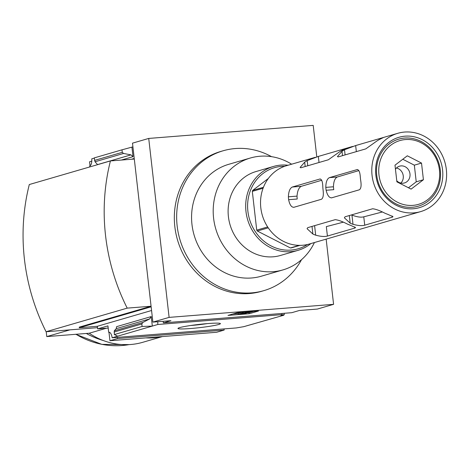<?xml version="1.0" encoding="UTF-8"?>
<svg xmlns="http://www.w3.org/2000/svg" width="470" height="470" viewBox="0 0 470 470"><rect width="100%" height="100%" fill="white"/><g stroke="black" fill="none" stroke-linecap="round" stroke-linejoin="round"><path stroke-width="0.7" d="M157.85 321.715A6.991 2.849 -94.5 0 0 157.838 324.488L281.994 314.642A6.991 2.849 85.5 0 1 281.941 313.472M281.994 314.642L280.825 314.982L284.274 314.706L284.115 313.296M284.274 314.706L283.022 315.07M246.069 325.998L283.768 315.235L243.754 326.673L236.31 327.937L112.16 337.783A6.991 2.849 -94.5 0 0 108.899 332.202A6.991 2.849 -94.5 0 0 108.664 332.243L109.14 332.208M94.258 158.108L91.767 158.837A6.991 2.849 -94.5 0 1 89.723 165.992L89.829 166.921M132.922 146.852L121.983 149.824L122.271 152.333L123.551 153.455L130.971 154.865L133.022 156.663L131.935 147.139M280.725 315.911L283.04 315.235M190.703 328.518A21.356 1.639 -6.5 0 1 178.03 328.33A21.356 1.639 -6.5 0 1 199.01 324.418A21.356 1.639 -6.5 0 1 220.336 323.507A21.356 1.639 -6.5 0 1 190.703 328.518M157.838 324.488L112.16 337.783M117.435 337.366A6.991 2.849 -94.5 0 0 117.488 338.535L224.137 330.081A6.991 2.849 85.5 0 1 224.084 328.912M152.885 322.109L170.927 320.675L163.384 322.872L291.782 312.691L299.325 310.494L317.362 309.06L333.588 304.337L169.112 317.385L152.885 322.109L151.146 306.81L79.289 327.731L79.224 327.149L151.076 306.234L134.308 159.03L110.432 160.922L29.305 184.54A196.742 179.064 -106.2 0 0 46.078 331.744L97.484 327.666L69.918 329.864L46.771 336.596L89.218 333.23A72.838 66.294 -106.2 0 0 142.792 342.289L162.426 336.573M163.384 322.872A6.991 2.849 -94.5 0 0 163.067 321.298M91.791 161.128L89.558 161.78L90.023 165.857M97.613 164.653L95.028 161.762L94.235 157.902L121.983 149.824M169.112 317.385L148.726 138.433L132.499 143.156L134.238 158.455L131.488 159.254M148.726 138.433L313.202 125.384L316.786 156.874M326.156 239.124L333.588 304.337M117.488 338.535L109.945 340.732L216.594 332.272L224.137 330.081M108.975 332.22L109.945 340.732M79.289 327.731L97.325 326.298L97.625 328.894L108.188 328.06M97.625 328.894L107.941 325.892L108.664 332.243M152.327 326.092L151.24 316.569L149.666 318.919L142.81 322.49L141.823 323.965L142.11 326.468L152.327 326.092M97.325 326.298L151.563 310.505M283.768 315.235L283.727 314.865M117.67 336.179L114.363 334.546L114.286 330.798L116.255 328.647L149.666 318.919M151.24 316.569L116.589 326.656L116.255 328.647M114.363 334.546L142.11 326.468M258.482 311.034L249.212 313.731L227.991 315.411L237.262 312.714L258.482 311.034M161.598 336.637A72.838 66.294 -106.2 0 1 145.959 337.877M151.076 306.234L127.2 308.126L46.078 331.744M127.2 308.126A196.742 179.064 -106.2 0 1 110.432 160.922M161.615 336.637A72.838 66.294 -106.2 0 1 145.864 337.883M106.543 328.189L89.218 333.23M46.219 331.732L46.771 336.596M263.834 290.648L261.514 291.324A72.838 66.294 -106.2 0 1 249.376 293.544A72.838 66.294 -106.2 0 1 175.886 233.332A72.838 66.294 -106.2 0 1 220.794 151.452L223.115 150.776A72.838 66.294 73.8 0 0 179.822 239.242A72.838 66.294 73.8 0 0 263.834 290.648A72.838 66.294 73.8 0 0 301.523 259.687M86.316 333.465A87.408 79.553 73.8 0 0 103.188 340.491M249.212 313.731L249.1 312.72L253.559 311.422M232.803 314.013L238.049 313.596M246.133 312.955L249.1 312.72M238.143 314.424L244.353 312.339L249.658 311.916L242.438 313.737L246.186 313.437L238.143 314.424L238.032 313.414L241.621 312.368M246.186 313.437L246.104 312.668M243.196 312.673L243.143 312.25M245.134 313.349L245.087 312.967M271.531 156.663A72.838 66.294 73.8 0 0 235.253 148.549A72.838 66.294 73.8 0 0 223.115 150.776M291.617 164.212A58.274 53.034 73.8 0 0 260.075 156.234A58.274 53.034 73.8 0 0 250.363 158.014L228.737 164.312A58.274 53.034 73.8 0 0 194.104 235.082A58.274 53.034 73.8 0 0 261.314 276.207L282.94 269.909A58.274 53.034 73.8 0 0 314.418 242.538M250.363 158.014A58.274 53.034 73.8 0 0 215.73 228.784A58.274 53.034 73.8 0 0 282.94 269.909M288.087 165.24A43.704 39.774 73.8 0 0 280.843 165.099A43.704 39.774 73.8 0 0 273.558 166.433L255.991 171.55A43.704 39.774 73.8 0 0 230.012 224.631A43.704 39.774 73.8 0 0 280.42 255.474L297.992 250.357A43.704 39.774 73.8 0 0 310.887 243.566M273.558 166.433A43.704 39.774 73.8 0 0 247.584 219.513A43.704 39.774 73.8 0 0 297.992 250.357M284.75 166.263A42.247 38.452 73.8 0 0 281.589 166.374A42.247 38.452 73.8 0 0 249.952 220.624A42.247 38.452 73.8 0 0 307.521 244.494M207.305 323.601A18.565 1.422 -6.5 0 1 191.496 325.434A18.565 1.422 -6.5 0 1 190.744 325.487M321.674 180.263L301.34 186.302C298.885 187.477 297.451 190.75 297.022 196.119A31.337 28.517 73.8 0 0 297.228 199.016L288.621 199.697C289.714 204.879 291.488 207.405 293.944 207.276L293.644 207.335M333.441 186.784A32.407 29.493 73.8 0 0 333.771 189.668L326.127 190.274A40.79 37.124 73.8 0 1 325.798 187.389C325.863 182.037 327.079 178.788 329.447 177.625L337.301 177.002C334.904 178.165 333.618 181.426 333.441 186.784L325.798 187.389M358.845 170.604L337.301 177.002M312.01 226.417L312.879 234.042L307.063 228.69L307.715 227.662L335.18 219.666C338.188 219.96 342.231 221.411 347.295 224.02A40.79 37.124 -106.2 0 0 350.103 225.154L355.573 227.568L354.873 228.062L327.408 236.058L326.327 226.611L343.247 222.187M351.566 214.896A32.407 29.493 73.8 0 0 351.948 215.09C356.971 216.993 360.913 217.575 363.774 216.829L382.257 211.999M412.466 207.246A34.915 31.778 -106.2 0 1 379.026 157.544A34.915 31.778 -106.2 0 1 434.092 153.179A34.915 31.778 -106.2 0 1 412.466 207.246M413.341 208.756A36.636 33.346 -106.2 0 1 378.244 156.604A36.636 33.346 -106.2 0 1 436.025 152.022A36.636 33.346 -106.2 0 1 413.341 208.756M413.812 212.869A40.79 37.124 -106.2 0 1 372.651 179.152A40.79 37.124 -106.2 0 1 397.802 133.298A40.79 37.124 -106.2 0 1 444.849 162.085A40.79 37.124 -106.2 0 1 420.609 211.623A40.79 37.124 -106.2 0 1 413.812 212.869M339.399 235.27L309.348 244.018A40.79 37.124 -106.2 0 1 302.551 245.258A40.79 37.124 -106.2 0 1 261.396 211.541A40.79 37.124 -106.2 0 1 286.541 165.687L315.358 157.297M357.312 169.547L329.447 177.625M357.576 169.553L357.03 169.6C358.886 169.523 359.991 172.102 360.337 177.337A40.79 37.124 -106.2 0 0 360.666 180.221C361.518 185.497 361.072 188.693 359.327 189.804L331.444 197.888M331.744 197.829C329.264 197.958 327.39 195.438 326.127 190.274M320.082 178.97L292.328 187.019C289.937 188.182 288.621 191.449 288.386 196.807A40.79 37.124 73.8 0 0 288.621 199.697M320.346 178.982L319.8 179.023C321.639 178.953 322.637 181.537 322.808 186.784A40.79 37.124 -106.2 0 0 323.043 189.68C323.718 194.974 323.178 198.175 321.415 199.28L293.944 207.276M339.428 235.264L420.609 211.623M327.408 236.058C324.67 236.833 320.763 236.539 315.681 235.17A40.79 37.124 73.8 0 1 312.879 234.042M352.676 146.434L318.337 156.434L319.024 162.497M345.808 148.508L341.608 150.588A40.79 37.124 -106.2 0 0 339.111 152.139L328.354 159.776L300.888 167.772L300.089 167.467L304.689 162.162L305.183 166.521M318.337 156.434L307.186 160.611A40.79 37.124 73.8 0 0 304.689 162.162M387.538 214.25A40.79 37.124 -106.2 0 1 384.73 213.121C379.666 210.513 375.624 209.062 372.616 208.768L345.033 216.799L344.381 217.827L350.197 223.174A40.79 37.124 73.8 0 0 352.999 224.308C358.081 225.676 361.988 225.97 364.726 225.195L392.309 217.163L393.002 216.67L387.538 214.25M383.949 137.322L355.655 145.571L356.342 151.628M383.244 137.61L379.043 139.69A40.79 37.124 -106.2 0 0 376.541 141.241L365.789 148.878L338.206 156.91L337.407 156.598L342.007 151.299L342.501 155.658M355.655 145.571L344.504 149.742A40.79 37.124 73.8 0 0 342.007 151.299M299.966 245.369L291.371 247.872A40.062 36.46 -106.2 0 1 290.384 247.949L299.261 245.363M263.077 188.241L252.314 191.378A40.062 36.46 -106.2 0 1 252.701 190.403L263.447 187.277M252.314 191.378L256.732 230.124A40.062 36.46 -106.2 0 0 257.331 231.017L290.384 247.949M268.323 178.5L252.701 190.403M268.241 227.844L257.331 231.017M267.647 226.945L256.732 230.124M412.954 205.367A33.217 30.233 -106.2 0 1 381.141 158.084A33.217 30.233 -106.2 0 1 433.522 153.931A33.217 30.233 -106.2 0 1 412.954 205.367M407.308 155.799L394.994 165.182L396.892 181.843L411.103 189.122L423.417 179.74L421.52 163.078L407.308 155.799M408.448 187.765L416.232 181.831L414.334 165.17L402.778 159.248M396.774 180.827A8.742 7.955 73.8 0 0 403.007 183.212A8.742 7.955 73.8 0 0 404.464 182.947A8.742 7.955 73.8 0 0 409.852 173.119A8.742 7.955 73.8 0 0 401.033 165.892A8.742 7.955 73.8 0 0 399.576 166.163A8.742 7.955 73.8 0 0 395.452 169.218M414.334 165.17L421.52 163.078M416.232 181.831L423.417 179.74M396.463 167.996A8.742 7.955 -106.2 0 1 402.937 174.288A8.742 7.955 -106.2 0 1 400.851 183.065M121.372 160.053L133.022 156.663M94.523 160.411L122.271 152.333M114.075 332.037L141.823 323.965M76.005 334.282A87.408 79.553 73.8 0 0 129.074 344.616M114.286 330.798L142.81 322.49M97.56 164.594L130.971 154.865M95.028 161.762L123.551 153.455M314.6 225.659L315.681 235.17M354.738 226.904L354.873 228.062M307.186 160.611L307.774 165.769M292.328 187.019L301.34 186.302M288.386 196.807L297.022 196.119M344.504 149.742L345.092 154.906M392.174 216.006L392.309 217.163M349.328 215.548L350.197 223.174M363.774 216.829L364.726 225.195M351.948 215.09L352.999 224.308M75.77 334.299L101.82 344.369L129.097 344.61M397.802 133.298L383.978 137.322"/></g></svg>
